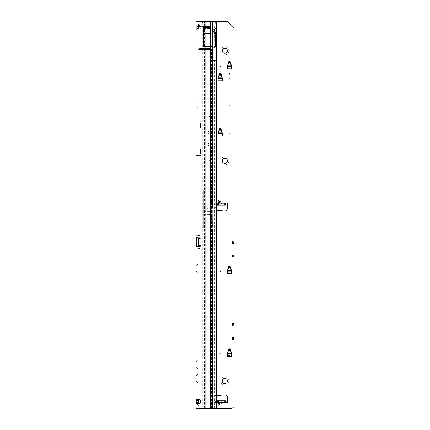 <?xml version="1.0" encoding="UTF-8"?>
<svg xmlns="http://www.w3.org/2000/svg" width="430" height="430" viewBox="0 0 430 430"><rect width="100%" height="100%" fill="white"/><g stroke="black" fill="none" stroke-linecap="round" stroke-linejoin="round"><path stroke-width="0.32" stroke-dasharray="2.15 1.61" d="M207.625 208.335A0.43 0.43 0 0 0 207.196 208.765A0.43 0.43 0 0 0 207.625 209.195A0.43 0.43 0 0 0 208.055 208.765A0.43 0.43 0 0 0 207.625 208.335M200.74 26.703L199.606 26.66L200.676 26.676L198.149 24.15L198.166 25.214L198.123 24.085M198.166 26.316L198.123 38.7L198.123 29.057L196.016 29.455L196.016 39.99L196.016 29.455L198.123 29.057L198.483 27.063L199.015 26.703L208.012 26.703L199.015 26.703L198.735 28.81L208.873 28.81L198.735 28.81L199.015 26.703L198.483 27.063L198.149 28.724L196.531 28.842L198.424 28.81L198.483 27.063L198.424 28.81L196.44 28.858L196.016 29.455L196.763 28.783L198.149 28.724L198.123 29.057L198.123 25.171C198.123 23.763 198.123 23.763 198.123 25.171L198.123 26.311L198.552 26.703L198.123 26.273L198.552 26.703L198.123 26.273L198.509 26.66L198.166 25.214L198.166 26.316M198.552 28.81L196.757 28.068L196.016 26.273L196.016 25.171L196.016 29.455L196.016 26.273C196.177 27.805 197.021 28.649 198.552 28.81C197.021 28.649 196.177 27.805 196.016 26.273C196.177 27.805 197.021 28.649 198.552 28.81L199.649 28.81L198.552 28.81A2.193 1.268 -90 0 1 197.456 27.713A2.193 1.268 -90 0 0 198.552 28.81M200.74 28.81L198.552 27.713L196.66 25.639L197.112 26.268L197.112 27.369A2.193 1.268 0 0 1 196.016 26.273A2.193 1.268 0 0 0 197.112 27.369L197.112 26.268A2.193 1.268 180 0 1 196.016 25.171C196.016 23.758 196.016 23.758 196.016 25.171C196.016 23.758 196.016 23.758 196.016 25.171A2.193 1.268 0 0 0 197.112 26.268L199.187 28.165L196.66 25.639L196.016 24.085M198.123 48.16L198.123 52.675L198.123 48.16M196.188 48.16L196.188 50.74L196.188 48.16M198.123 103.2L198.123 98.685L198.123 103.2M196.188 103.2L196.188 100.62L196.188 103.2M198.123 268.32L198.123 272.835L198.123 268.32M196.188 268.32L196.188 265.74L196.188 268.32M198.123 378.4L198.123 373.885L198.123 378.4M196.188 378.4L196.188 375.82L196.188 378.4M198.123 364.64L198.123 360.125L198.123 364.64M196.188 364.64L196.188 367.22L196.188 364.64M198.123 392.16L198.123 387.645L198.123 392.16M196.188 392.16L196.188 389.58L196.188 392.16M196.016 48.16L196.016 50.74L196.016 48.16M196.016 103.2L196.016 100.62L196.016 103.2M196.016 268.32L196.016 265.74L196.016 268.32M196.016 364.64L196.016 367.22L196.016 364.64M196.016 378.4L196.016 375.82L196.016 378.4M196.016 392.16L196.016 389.58L196.016 392.16M198.123 401.62L198.123 399.255L198.123 401.62M196.016 401.62L196.016 399.255L196.016 401.62M208.131 117.82A1.333 1.333 0 0 0 210.458 118.707L210.458 116.933A1.333 1.333 0 0 0 208.131 117.82A1.333 1.333 0 0 0 210.458 118.707C211.356 118.116 211.356 117.524 210.458 116.933A1.333 1.333 0 0 0 208.131 117.82M208.131 132.44A1.333 1.333 0 0 0 210.458 133.327L210.458 131.553A1.333 1.333 0 0 0 208.131 132.44A1.333 1.333 0 0 0 210.458 133.327C211.356 132.736 211.356 132.144 210.458 131.553A1.333 1.333 0 0 0 208.131 132.44M211.065 188.308L211.065 229.222L211.065 188.308L210.458 189.721L210.458 158.213A1.333 1.333 0 0 0 208.131 159.1A1.333 1.333 0 0 1 210.458 158.213L210.458 143.593A1.333 1.333 0 0 0 208.131 144.48A1.333 1.333 0 0 1 210.458 143.593C211.356 144.184 211.356 144.776 210.458 145.367A1.333 1.333 0 0 1 208.131 144.48A1.333 1.333 0 0 0 210.458 145.367L210.458 158.213C211.356 158.804 211.356 159.396 210.458 159.987A1.333 1.333 0 0 1 208.131 159.1A1.333 1.333 0 0 0 210.458 159.987L210.458 227.755L211.065 233.501C211.323 236.441 211.469 235.619 211.495 231.028L211.495 186.502C211.469 181.911 211.323 181.089 211.065 184.029L211.065 233.501M198.424 404.087L199.843 403.544A2.58 2.58 0 0 0 199.843 399.696L198.424 399.153M213.081 405.92L210.996 405.92L210.996 229.62L210.646 225.75L210.646 211.99L210.646 225.75L212.753 225.75L212.753 211.99L210.216 211.99L210.216 208.12L210.646 208.12L210.646 45.354L210.216 46.51L210.216 30.111L210.646 30.089L210.646 45.354L210.646 27.111L210.646 30.089L203.713 30.111L203.713 28.278L210.216 28.278L210.216 26.891L210.646 27.111L210.646 21.5A2.58 0.36 -90 0 1 210.996 24.08L210.996 208.12L213.081 208.12M210.646 211.99L210.996 208.12L210.646 208.12M212.678 407.651L212.678 45.962L212.678 407.651A2.58 2.112 90 0 1 211.915 408.5L210.705 408.5A2.58 2.112 -90 0 0 211.469 407.651L211.469 45.962A2.58 2.112 90 0 0 210.705 45.112L211.915 45.112L210.458 44.844A2.58 2.58 0 0 0 210.007 44.806L204.847 44.806A1.72 1.72 0 0 1 203.127 43.086L203.127 24.08A2.58 2.58 0 0 0 200.547 21.5L199.843 21.5L200.547 21.5A2.58 2.58 0 0 1 203.127 24.08L203.127 43.086A1.72 1.72 0 0 0 204.847 44.806L210.007 44.806A2.58 2.58 0 0 1 210.458 44.844L210.705 408.5L199.843 408.5L212.71 408.5L202.987 408.5L202.745 407.006L202.745 23.15L204.223 23.15L204.449 25.284L214.935 25.284L214.935 202.353L216.655 202.315L216.655 402.544L214.935 402.544L214.935 408.5L216.655 408.5L214.688 408.5L216.08 408.5M210.216 408.5L210.216 229.62L213.081 229.62M203.755 227.755L203.755 189.775L203.755 227.755L210.458 227.755L210.458 408.5L198.123 408.5L198.123 402.829M203.755 189.775L210.501 189.775L211.065 184.029M196.016 235.21L199.047 235.21L198.074 235.21L198.123 21.5L196.016 21.5L196.016 121.26L200.176 121.26L198.123 121.26L198.123 403.985L196.016 403.985M200.735 122.776A0.86 0.86 0 0 0 200.176 121.26A0.86 0.86 0 0 1 200.735 122.776A0.86 0.86 0 0 0 200.434 123.426A0.86 0.86 0 0 1 200.735 122.776M200.434 127.694L200.434 123.426L200.434 127.694A0.86 0.86 0 0 0 200.735 128.344A0.86 0.86 0 0 1 200.434 127.694M200.176 129.86A0.86 0.86 0 0 0 200.735 128.344A0.86 0.86 0 0 1 200.176 129.86L199.843 129.86L200.176 129.86M199.047 235.21L199.843 236.086L199.843 21.5L196.016 21.5L198.123 21.5L198.123 121.26L196.016 121.26L196.016 147.06L200.176 147.06L196.016 147.06L196.016 408.5L199.843 408.5L199.843 403.544L199.843 408.5L198.123 408.5L198.123 404.146M200.735 148.576A0.86 0.86 0 0 0 200.176 147.06A0.86 0.86 0 0 1 200.735 148.576A0.86 0.86 0 0 0 200.434 149.226A0.86 0.86 0 0 1 200.735 148.576M200.434 153.494L200.434 149.226L200.434 153.494A0.86 0.86 0 0 0 200.735 154.144A0.86 0.86 0 0 1 200.434 153.494M200.176 155.66A0.86 0.86 0 0 0 200.735 154.144A0.86 0.86 0 0 1 200.176 155.66L199.843 155.66L200.176 155.66M198.123 326.402L198.123 323.876M198.123 237.29L198.123 246.89M196.016 248.97L198.123 248.97L198.123 400.411M198.123 39.99L198.123 38.7L198.123 39.99L196.016 39.99L198.123 39.99M198.472 237.79L196.784 237.79M198.472 246.39L196.784 246.39M198.515 26.703L199.649 26.703L198.268 26.558M199.649 26.703C201.063 26.703 201.063 26.703 199.649 26.703L199.649 26.703M208.873 26.703L208.012 26.703L208.873 26.703L208.873 28.81L208.873 26.703M199.649 28.81C201.068 28.81 201.068 28.81 199.649 28.81C201.068 28.81 201.068 28.81 199.649 28.81A2.193 1.268 -90 0 1 198.552 27.713A2.193 1.268 90 0 0 199.649 28.81M199.843 21.5L199.843 121.26L199.843 21.5L212.732 21.5M212.732 408.5L210.646 408.5L210.646 229.62M210.996 405.92A2.58 0.36 -90 0 1 210.646 408.5M210.641 21.5L205.25 21.5L210.329 21.5L210.329 60.2L213.081 60.2M198.123 155.66L196.016 155.66L199.843 155.66L199.843 236.086A1.29 1.29 0 0 1 199.912 236.5L199.912 247.68A1.29 1.29 0 0 1 199.843 248.094L199.843 399.696L199.843 248.094L199.047 248.97L198.074 248.97L199.047 248.97M203.713 26.327L203.713 46.564M210.216 46.564L210.216 26.327M203.713 28.493L210.216 28.493L210.216 30.089L203.713 30.089L203.713 46.51L203.713 26.891L210.216 26.891L210.216 21.5M203.713 46.51L210.216 46.51L210.216 208.12M211.065 229.222L210.458 227.809L210.458 408.5L211.915 408.5L211.915 45.112A2.58 2.112 90 0 1 212.678 45.962M211.469 45.962L212.065 47.386L212.065 406.226L211.469 407.651M203.755 189.721L203.755 227.809L203.755 189.721L210.458 189.721M203.755 227.809L210.458 227.809M196.016 147.06L198.123 147.06M198.123 129.86L196.016 129.86M196.016 121.26L198.123 121.26M199.843 408.5L199.843 155.66L196.016 155.66M200.702 237.79L198.596 237.79L198.596 246.39L200.702 246.39L199.961 246.39L199.961 237.79L200.702 237.79L200.702 246.39L200.702 237.79L199.912 237.79M199.912 246.39L200.702 246.39M197.95 323.967L198.123 328.004M198.123 326.757L197.95 328.004M197.95 326.757L197.95 326.402M211.495 231.028L211.495 186.502M203.755 206.185L211.495 206.196M203.755 211.345L211.495 211.334M203.755 214.683L211.065 214.683M203.755 202.847L211.065 202.847M203.713 26.891L203.713 28.278M210.646 28.493L210.216 28.278L210.646 28.493M210.646 225.75L210.216 225.75L210.216 211.99M196.016 403.759L196.558 403.985A0.43 0.43 0 0 0 196.591 403.985L198.208 403.937M196.016 399.481L198.123 399.341L198.208 400.067L196.01 400.056L196.279 399.341L195.886 399.685L195.886 400.239L196.381 399.873L195.886 400.131L195.886 403.103L198.123 403.19L195.972 403.19L195.972 402.055L195.972 403.173L198.208 403.275L198.208 399.792L198.123 400.153L195.972 400.153L198.123 400.153L198.208 399.792L198.208 403.275M196.016 401.899L198.123 401.899L195.972 401.899L195.886 403.636M195.886 401.942L195.972 401.271L196.424 401.222L196.424 399.868L196.424 401.222L195.967 401.163L196.381 401.125L196.392 399.852L196.01 400.056L196.558 399.846L196.558 401.12L196.424 399.868L198.208 399.792L198.117 400.507L198.123 399.97L196.424 399.868L198.123 399.981L196.591 399.868L196.591 401.12L198.117 401.147L198.117 400.507L198.123 401.147L196.591 401.12L196.558 399.846L196.558 401.222L198.208 401.303L196.01 401.265L195.972 400.072M196.23 400.679L196.359 402.114L198.81 401.862L198.81 402.76L196.359 402.76L198.81 402.76L196.359 402.76L198.81 402.76L198.81 402.114L196.359 402.114L196.23 400.679M198.81 400.507L196.359 400.507L198.81 400.652L198.81 399.943L198.81 400.566L196.23 400.712L196.23 399.9L196.23 400.712L196.359 400.239L196.23 400.712L198.81 400.583L198.81 399.771L198.81 400.239L196.359 400.239L198.81 399.986L196.359 399.771L198.81 399.771L198.81 403.555L196.23 403.426L198.81 403.367L198.81 403.641L198.81 402.846L198.81 403.555L196.23 403.426M198.208 403.738L198.208 399.502M198.208 405.92L198.251 405.92A0.86 0.86 0 0 0 198.81 405.114L198.81 403.99L198.81 405.114M198.208 397.32L198.251 399.384M198.251 403.856L198.251 397.32A0.86 0.86 0 0 1 198.81 398.126L198.81 399.255L198.81 398.126M198.81 400.652L198.81 402.846L198.81 400.652M196.016 403.19L198.128 403.19L198.123 401.899L198.123 403.534L196.016 403.534M198.81 402.76L198.81 403.367L196.359 403.367L196.359 402.114L196.359 403.367L198.81 403.367M198.81 400.695L198.81 401.862L198.81 400.61L196.23 400.867L198.81 400.695M198.208 399.728L198.208 399.255M196.23 401.41L196.23 402.233L196.23 401.41M196.23 400.867L196.23 403.351L196.23 400.867M196.316 401.604L196.23 402.233L196.316 401.604M196.316 401.797L196.23 402.233L196.316 401.797M228.91 50.74A4.085 4.085 0 0 0 224.825 46.655A4.085 4.085 0 0 0 220.74 50.74A4.085 4.085 0 0 0 224.825 54.825A4.085 4.085 0 0 0 228.91 50.74M222.245 50.74A2.58 2.58 0 0 1 224.825 48.16A2.58 2.58 0 0 1 227.405 50.74A2.58 2.58 0 0 1 224.825 53.32A2.58 2.58 0 0 1 222.245 50.74M228.91 160.82A4.085 4.085 0 0 0 224.825 156.735A4.085 4.085 0 0 0 220.74 160.82A4.085 4.085 0 0 0 224.825 164.905A4.085 4.085 0 0 0 228.91 160.82M222.245 160.82A2.58 2.58 0 0 1 224.825 158.24A2.58 2.58 0 0 1 227.405 160.82A2.58 2.58 0 0 1 224.825 163.4A2.58 2.58 0 0 1 222.245 160.82M228.91 380.98A4.085 4.085 0 0 0 224.825 376.895A4.085 4.085 0 0 0 220.74 380.98A4.085 4.085 0 0 0 224.825 385.065A4.085 4.085 0 0 0 228.91 380.98M222.245 380.98A2.58 2.58 0 0 1 224.825 378.4A2.58 2.58 0 0 1 227.405 380.98A2.58 2.58 0 0 1 224.825 383.56A2.58 2.58 0 0 1 222.245 380.98M219.751 271.072A0.43 0.43 0 0 0 220.181 271.502A0.43 0.43 0 0 0 220.611 271.072A0.43 0.43 0 0 0 220.181 270.642A0.43 0.43 0 0 0 219.751 271.072M219.751 353.632A0.43 0.43 0 0 0 220.181 354.062A0.43 0.43 0 0 0 220.611 353.632A0.43 0.43 0 0 0 220.181 353.202A0.43 0.43 0 0 0 219.751 353.632M229.04 73.96A0.43 0.43 0 0 0 229.47 74.39A0.43 0.43 0 0 0 229.9 73.96A0.43 0.43 0 0 0 229.47 73.53A0.43 0.43 0 0 0 229.04 73.96M229.04 133.3A0.43 0.43 0 0 0 229.47 133.73A0.43 0.43 0 0 0 229.9 133.3A0.43 0.43 0 0 0 229.47 132.87A0.43 0.43 0 0 0 229.04 133.3M229.04 105.78A0.43 0.43 0 0 0 229.47 106.21A0.43 0.43 0 0 0 229.9 105.78A0.43 0.43 0 0 0 229.47 105.35A0.43 0.43 0 0 0 229.04 105.78M229.04 78.26A0.43 0.43 0 0 0 229.47 78.69A0.43 0.43 0 0 0 229.9 78.26A0.43 0.43 0 0 0 229.47 77.83A0.43 0.43 0 0 0 229.04 78.26M219.751 66.22A0.43 0.43 0 0 0 220.181 66.65A0.43 0.43 0 0 0 220.611 66.22A0.43 0.43 0 0 0 220.181 65.79A0.43 0.43 0 0 0 219.751 66.22M214.935 28.525L214.409 27.756L213.253 29.337L212.791 31.46L212.667 32.626L214.059 32.626M217.3 404.646L217.085 404.969L218.375 405.366L219.666 404.969L219.45 404.646L218.375 404.995L217.3 404.646L216.043 403.093L217.085 404.969L217.085 408.5L214.935 408.5L214.935 31.884M216.688 210.394L224.643 210.931A2.58 2.58 0 0 0 227.373 208.512L227.642 204.1A1.075 1.075 0 0 0 226.572 202.96L222.756 202.96L219.666 200.901L218.375 200.504L217.085 200.901L217.3 201.224L218.375 200.875L219.45 201.224L222.541 203.282A0.43 0.322 90 0 0 222.756 203.39L222.756 202.96L222.541 203.282L218.375 203.331L216.258 203.025A0.43 0.43 90 0 1 215.833 203.39L225.46 203.39L225.46 205.11L215.543 205.11L215.898 202.374L215.661 205.11M215.833 402.48A0.43 0.43 90 0 1 216.258 402.846L219.45 402.587L219.45 404.646L222.541 402.587A0.43 0.322 90 0 1 222.756 402.48L215.785 402.48L215.898 403.496L215.763 400.76L216.655 400.76M215.107 371.09L215.107 368.94L214.935 371.09M215.107 375.39L215.107 373.24L214.935 375.39M214.935 28.256L215.365 21.5L216.655 21.5L216.655 202.353L214.935 202.315L214.935 210.329L216.655 210.329M216.655 395.541L214.935 395.541L214.935 402.544M215.107 382.7L214.935 377.325L214.935 382.7M232.393 243.552L232.393 240.972L232.393 243.552L234.113 243.552L234.113 254.732L232.393 254.732L232.393 257.312L234.113 257.312L234.113 323.532L232.393 323.532L232.393 326.112L234.113 326.112L234.113 337.292L232.393 337.292L232.393 339.872L234.113 339.872L234.113 406.484L233.108 407.495A3.44 3.44 0 0 1 230.673 408.5L217.085 408.5M217.085 210.469L217.085 395.401L224.643 394.939A2.58 2.58 0 0 1 227.373 397.358L227.642 401.77A1.075 1.075 0 0 1 226.572 402.91L222.756 402.91L222.756 402.48L225.46 402.48L226.572 402.91M211.028 21.5L210.678 25.273L210.678 408.5L214.688 408.5L214.688 60.2L210.329 60.2L210.329 21.5L226.374 21.5A3.44 3.44 0 0 1 228.808 22.505L234.113 27.816L234.113 240.972L232.393 240.972M231.533 353.267L231.533 356.266L231.533 353.868L231.533 356.266L227.405 356.266L227.405 353.267A0.43 0.43 0 0 1 227.427 353.137L228.685 349.203A0.43 0.43 0 0 1 229.093 348.902L229.846 348.902A0.43 0.43 0 0 1 230.254 349.203L231.512 353.137A0.43 0.43 0 0 1 231.533 353.267M222.245 132.934L222.245 135.934L222.245 133.536L222.245 135.934L218.118 135.934L218.118 132.934A0.43 0.43 0 0 1 218.139 132.805L219.397 128.871A0.43 0.43 0 0 1 219.805 128.57L220.558 128.57A0.43 0.43 0 0 1 220.966 128.871L222.224 132.805A0.43 0.43 0 0 1 222.245 132.934M222.245 77.894L222.245 80.894L222.245 78.496L222.245 80.894L218.118 80.894L218.118 77.894A0.43 0.43 0 0 1 218.139 77.766L219.397 73.831A0.43 0.43 0 0 1 219.805 73.53L220.558 73.53A0.43 0.43 0 0 1 220.966 73.831L222.224 77.766A0.43 0.43 0 0 1 222.245 77.894M231.533 65.855L231.533 68.854L231.533 66.456L231.533 68.854L227.405 68.854L227.405 65.855A0.43 0.43 0 0 1 227.427 65.725L228.685 61.791A0.43 0.43 0 0 1 229.093 61.49L229.846 61.49A0.43 0.43 0 0 1 230.254 61.791L231.512 65.725A0.43 0.43 0 0 1 231.533 65.855M231.533 270.707L231.533 273.706L231.533 271.308L231.533 273.706L227.405 273.706L227.405 270.707A0.43 0.43 0 0 1 227.427 270.577L228.685 266.643A0.43 0.43 0 0 1 229.093 266.342L229.846 266.342A0.43 0.43 0 0 1 230.254 266.643L231.512 270.577A0.43 0.43 0 0 1 231.533 270.707M217.085 202.455L215.898 202.374M215.898 403.496L217.085 403.415M226.572 202.96L225.46 203.39L215.661 203.39M217.085 21.5L217.085 200.901L216.021 202.96L217.3 201.224M215.817 202.412L216.655 202.353M216.655 205.11L215.763 205.11M225.239 402.48L225.239 400.76L225.46 402.48L215.785 402.48M215.817 402.91L215.806 402.48A0.43 0.43 -90 0 1 216.231 402.846L216.043 403.093M216.655 403.555L215.817 403.458M225.239 400.76L215.763 400.76M203.116 21.5L205.25 21.5L202.976 21.5L203.116 408.5L204.82 408.5L204.82 60.2L205.25 60.2L205.25 408.5L204.691 408.5L204.449 407.006L204.449 60.2L202.745 60.2L210.329 60.2L210.329 408.5L210.329 60.2L205.25 60.2L205.25 408.5L212.071 408.5L212.071 21.5M215.107 377.449L215.107 382.146L215.107 377.449M215.107 382.329L215.107 377.631L215.107 382.329M215.107 373.24L214.935 373.885L215.107 373.24M215.107 368.94L214.935 369.585L215.107 368.94M215.102 210.394L214.935 395.541L216.688 395.476M216.655 403.517L216.655 408.5M204.449 407.006L202.745 407.006M204.691 408.5L202.987 408.5M217.085 395.401L215.102 395.476M234.113 339.872L234.113 337.292M234.113 326.112L234.113 323.532M234.113 257.312L234.113 254.732M234.113 243.552L234.113 240.972M225.497 401.158L225.497 402.561M225.497 204.712L225.497 203.309M219.666 200.901L219.45 203.282A0.43 0.322 90 0 0 219.666 203.39M216.043 202.777L216.231 203.025A0.43 0.43 90 0 1 215.806 203.39L215.817 202.96M219.666 402.48A0.43 0.322 90 0 0 219.45 402.587L222.541 402.587L222.756 402.91L219.666 404.969M202.976 21.5L202.745 23.15M204.395 21.5L204.82 25.284L204.82 60.2L204.449 60.2L204.449 25.284M214.038 46.117L212.646 46.096L212.667 32.626M212.646 46.096L213.409 47.364L214.097 46.596M214.78 47.386L213.409 47.364M215.365 21.5L214.935 25.284M215.038 21.5L214.688 27.842M204.223 23.15L204.277 21.5M215.984 27.735L216.279 27.735M214.409 27.756L215.382 27.735M227.405 66.456L227.405 68.854L227.427 66.328L228.685 62.393A0.43 0.43 0 0 1 229.093 62.092L229.846 62.092A0.43 0.43 0 0 1 230.254 62.393L231.533 66.456M218.118 78.496L218.118 80.894L218.139 78.368L219.397 74.433A0.43 0.43 0 0 1 219.805 74.132L220.558 74.132A0.43 0.43 0 0 1 220.966 74.433L222.245 78.496M218.118 133.536L218.118 135.934L218.139 133.407L219.397 129.473A0.43 0.43 0 0 1 219.805 129.172L220.558 129.172A0.43 0.43 0 0 1 220.966 129.473L222.245 133.536M227.405 271.308L227.405 273.706L227.427 271.179L228.685 267.245A0.43 0.43 0 0 1 229.093 266.944L229.846 266.944A0.43 0.43 0 0 1 230.254 267.245L231.533 271.308M227.405 353.868L227.405 356.266L227.427 353.739L228.685 349.805A0.43 0.43 0 0 1 229.093 349.504L229.846 349.504A0.43 0.43 0 0 1 230.254 349.805L231.533 353.868M232.393 326.112L232.393 323.532M232.393 325.87L232.393 323.774M232.393 243.31L232.393 241.214M232.393 339.872L232.393 337.292M232.393 339.63L232.393 337.534M232.393 257.312L232.393 254.732M232.393 257.07L232.393 254.974M199.606 26.66L198.166 25.214L199.606 26.66L198.509 26.66L199.606 26.66M196.757 28.068L197.214 27.611M210.996 24.08L213.081 24.08M210.458 118.707L210.458 131.553L210.458 118.707M210.458 44.844L210.458 116.933L210.458 44.844M199.843 129.86L199.843 147.06L199.843 129.86M199.843 237.79L199.843 246.39M198.246 237.79L198.246 246.39M210.216 229.62L210.216 225.75M212.78 47.386L212.065 47.386M212.065 406.226L212.78 406.226M196.016 38.7L198.123 38.7L196.016 38.7M196.016 154.8L198.123 154.8M196.016 147.92L198.123 147.92M196.016 129L198.123 129M196.016 122.12L198.123 122.12M208.012 28.81L208.012 26.703L208.012 28.81M198.552 27.713L197.456 27.713L198.552 27.713M199.912 245.53L200.702 245.53M199.912 238.65L200.702 238.65M210.748 188.292L210.748 229.238M210.501 189.775L210.501 227.755M198.123 403.743L196.585 403.759L198.123 403.743M198.208 400.002L196.01 400.056L198.208 400.002M195.886 399.814L198.123 399.771L195.886 400.131M196.016 399.771L198.155 399.766M198.81 401.862L196.23 401.926L198.81 401.862M196.23 399.9L196.359 400.239L198.81 400.239M198.81 400.97L196.359 400.97L198.81 400.97M198.81 400.61L196.359 400.61L198.81 400.61M195.886 401.69L198.123 401.899L196.016 401.647M196.01 403.534L198.123 403.534L198.123 403.19M198.123 401.265L198.123 401.647L198.208 401.351M198.123 399.981L196.558 399.846L198.208 399.792M218.375 405.366L218.375 404.995M218.375 200.504L218.375 200.875M214.935 203.325L216.655 203.325M214.935 398.212L216.655 398.212M216.655 202.96L215.898 202.96M216.655 402.91L215.898 402.91M214.935 207.658L216.655 207.658M214.935 60.2L214.688 32.352M204.46 407.226L202.756 407.226M215.543 402.48L215.543 400.76L215.543 402.48M225.239 203.39L225.239 205.11M215.661 402.48L215.661 400.76M216.215 402.48L216.215 400.76M216.526 402.48L216.526 400.76M224.143 402.48L224.143 400.76M224.439 402.48L224.439 400.76M225.105 402.48L225.105 400.76M225.105 203.39L225.105 205.11M224.439 203.39L224.439 205.11M224.143 203.39L224.143 205.11M216.526 203.39L216.526 205.11M216.215 203.39L216.215 205.11M205.25 60.2L205.25 21.5L205.25 60.2M214.183 31.46L212.791 31.46M213.253 29.337L214.64 29.337M227.405 68.004L231.533 68.004M227.405 67.918L231.533 67.918M227.599 65.79L231.34 65.79M218.118 80.044L222.245 80.044M218.118 79.958L222.245 79.958M218.311 77.83L222.052 77.83M218.118 135.084L222.245 135.084M218.118 134.998L222.245 134.998M218.311 132.87L222.052 132.87M227.405 272.856L231.533 272.856M227.405 272.771L231.533 272.771M227.599 270.642L231.34 270.642M227.405 355.416L231.533 355.416M227.405 355.331L231.533 355.331M227.599 353.202L231.34 353.202M232.393 324.44L234.113 324.44M232.393 324.741L234.113 324.741M232.393 324.903L234.113 324.903M232.393 325.204L234.113 325.204M232.393 241.88L234.113 241.88M232.393 242.181L234.113 242.181M232.393 242.343L234.113 242.343M232.393 242.644L234.113 242.644M232.393 338.2L234.113 338.2M232.393 338.501L234.113 338.501M232.393 338.663L234.113 338.663M232.393 338.964L234.113 338.964M232.393 255.64L234.113 255.64M232.393 255.941L234.113 255.941M232.393 256.103L234.113 256.103M232.393 256.404L234.113 256.404M196.016 45.58L198.123 43.645M196.016 100.62L198.123 98.685M196.016 265.74L198.123 263.805M196.188 375.82L198.123 373.885L196.188 375.82M196.016 362.06L198.123 360.125M196.016 389.58L198.123 387.645M196.016 399.255L198.123 399.255M196.016 380.98L198.123 382.915L196.016 380.98M196.016 394.74L198.123 396.675M196.016 367.22L198.123 369.155M196.016 270.9L198.123 272.835M196.016 105.78L198.123 107.715M196.016 50.74L198.123 52.675M197.451 399.04L198.767 399.04M197.451 404.2L198.767 404.2M198.483 27.063L196.44 28.858L198.483 27.063M212.861 406.855L212.861 46.757"/><path stroke-width="0.64" d="M198.424 399.153L198.123 400.411L196.016 400.411L197.451 399.04L199.843 399.696A2.58 2.58 0 0 1 199.843 403.544L197.451 404.2L196.016 402.829L196.016 246.89L198.123 246.89L198.123 248.97M212.732 21.5A2.58 0.36 90 0 1 213.081 24.08L213.081 208.12L212.732 208.12L212.71 21.5L226.374 21.5A3.44 3.44 0 0 1 228.808 22.505L234.113 27.816L234.113 241.214L232.393 241.214L232.393 243.31L234.113 243.31L234.113 254.974L232.393 254.974L232.393 257.07L234.113 257.07L234.113 323.774L232.393 323.774L232.393 325.87L234.113 325.87L234.113 337.534L232.393 337.534L232.393 339.63L234.113 339.63L234.113 406.484L233.108 407.495A3.44 3.44 0 0 1 230.673 408.5L212.732 408.5A2.58 0.36 90 0 0 213.081 405.92L213.081 229.62L210.216 229.62L210.216 225.75L212.753 225.75L213.081 208.12M212.753 211.99L210.216 211.99L210.216 208.12L212.732 208.12M198.123 235.21L198.123 237.29L196.016 237.29L196.016 21.5L212.71 21.5M211.63 49.02L210.216 48.59L199.843 48.59L198.079 49.02L199.843 49.45L210.216 49.45L211.63 49.02L198.079 49.02M198.074 235.21L196.016 235.21L198.074 235.21L199.843 236.086A1.29 1.29 0 0 1 199.912 236.5L199.912 247.68A1.29 1.29 0 0 1 199.843 248.094L198.074 248.97L196.016 248.97L198.074 248.97M198.123 400.411L198.123 402.829L196.016 402.829L196.016 408.5L212.71 408.5M198.273 237.79A1.29 0.914 90 0 1 198.246 237.79L196.757 237.79L196.757 246.39L198.246 246.39A1.29 0.914 90 0 1 198.273 246.39M198.596 237.79L196.784 237.79A1.29 0.914 90 0 1 196.757 237.79L196.016 237.29L196.016 246.89L196.757 246.39A1.29 0.914 90 0 1 196.784 246.39L198.596 246.39L198.596 237.79L199.912 237.79M203.713 33.438L203.713 26.327L210.216 26.327L210.216 46.564L203.713 46.564L203.713 33.438L210.216 33.438M198.123 402.829L198.424 404.087M198.123 237.29L198.246 237.79M198.246 246.39L198.123 246.89M198.596 246.39L199.912 246.39M203.713 27.579L210.216 27.579M213.081 229.62L212.753 225.75M195.886 400.239L196.016 399.771M196.381 403.861L195.886 403.636L195.886 400.131L195.929 401.168L196.381 401.125M198.208 399.502L198.208 403.738M198.251 399.384L198.251 403.856M198.81 399.771L198.81 403.555M195.929 402.104L195.967 403.636M198.81 403.367L198.81 402.76M198.81 400.239L198.81 400.523M196.381 399.873L195.886 400.067M195.967 401.163L196.016 401.899M195.972 403.19L195.886 403.544M215.306 33.389A0.86 0.505 -89.1 0 1 215.306 33.373A0.86 0.505 -89.1 0 1 215.812 32.513L215.57 33.379L214.178 33.266L214.161 46.053L215.554 46.075L214.801 47.386L214.038 46.117L214.059 32.567L214.64 29.337L215.984 27.735L216.655 28.256L216.655 21.5M217.951 202.154L218.59 201.81L220.316 202.96C222.143 204.255 222.595 204.97 221.681 205.11L217.688 205.11L217.951 202.154L217.951 205.11M216.655 395.541L224.643 394.939A2.58 2.58 0 0 1 227.373 397.358L227.642 401.77A1.075 1.075 0 0 1 226.572 402.91L225.46 400.76L221.681 400.76C222.595 400.9 222.143 401.615 220.316 402.91L218.375 404.13L217.951 403.716L217.688 400.76L216.655 400.76M217.688 400.76L221.681 400.76M227.405 50.74A2.58 2.58 0 0 0 224.825 48.16A2.58 2.58 0 0 0 222.245 50.74A2.58 2.58 0 0 0 224.825 53.32A2.58 2.58 0 0 0 227.405 50.74M227.405 160.82A2.58 2.58 0 0 0 224.825 158.24A2.58 2.58 0 0 0 222.245 160.82A2.58 2.58 0 0 0 224.825 163.4A2.58 2.58 0 0 0 227.405 160.82M227.405 380.98A2.58 2.58 0 0 0 224.825 378.4A2.58 2.58 0 0 0 222.245 380.98A2.58 2.58 0 0 0 224.825 383.56A2.58 2.58 0 0 0 227.405 380.98M216.655 202.353L217.085 202.455L216.655 202.406M216.655 210.329L224.643 210.931A2.58 2.58 0 0 0 227.373 208.512L227.642 204.1A1.075 1.075 0 0 0 226.572 202.96C226.121 202.885 225.761 203.471 225.497 204.712L225.46 205.11L221.681 205.11M216.655 403.464L217.085 403.415L216.655 403.517M229.093 348.902L229.846 348.902A0.43 0.43 0 0 1 230.254 349.203L231.512 353.137A0.43 0.43 0 0 1 231.533 353.267L231.533 356.266L227.405 356.266L227.405 353.267A0.43 0.43 0 0 1 227.427 353.137L228.685 349.203A0.43 0.43 0 0 1 229.093 348.902M229.093 266.342L229.846 266.342A0.43 0.43 0 0 1 230.254 266.643L231.512 270.577A0.43 0.43 0 0 1 231.533 270.707L231.533 273.706L227.405 273.706L227.405 270.707A0.43 0.43 0 0 1 227.427 270.577L228.685 266.643A0.43 0.43 0 0 1 229.093 266.342M219.805 128.57L220.558 128.57A0.43 0.43 0 0 1 220.966 128.871L222.224 132.805A0.43 0.43 0 0 1 222.245 132.934L222.245 135.934L218.118 135.934L218.118 132.934A0.43 0.43 0 0 1 218.139 132.805L219.397 128.871A0.43 0.43 0 0 1 219.805 128.57M219.805 73.53L220.558 73.53A0.43 0.43 0 0 1 220.966 73.831L222.224 77.766A0.43 0.43 0 0 1 222.245 77.894L222.245 80.894L218.118 80.894L218.118 77.894A0.43 0.43 0 0 1 218.139 77.766L219.397 73.831A0.43 0.43 0 0 1 219.805 73.53M229.093 61.49L229.846 61.49A0.43 0.43 0 0 1 230.254 61.791L231.512 65.725A0.43 0.43 0 0 1 231.533 65.855L231.533 68.854L227.405 68.854L227.405 65.855A0.43 0.43 0 0 1 227.427 65.725L228.685 61.791A0.43 0.43 0 0 1 229.093 61.49M217.688 205.11L216.655 205.11M216.655 402.544L216.655 403.555M214.935 31.884L214.935 30.148L216.655 30.148L216.655 31.884L216.209 32.513L214.575 32.406L214.935 31.884M216.655 28.256L216.655 30.1L214.935 30.148M214.935 30.1L214.935 28.525M213.081 60.2L216.655 60.2L216.655 31.884M216.655 60.2L216.655 408.5M234.113 257.07L234.113 254.974M234.113 325.87L234.113 323.774M234.113 339.63L234.113 337.534M234.113 243.31L234.113 241.214M216.08 408.5L216.209 32.513M215.57 33.379L215.554 46.075M214.178 33.266L214.575 32.406M214.097 46.596L214.161 46.053M227.405 66.456L228.685 62.393A0.43 0.43 0 0 1 229.093 62.092L229.846 62.092A0.43 0.43 0 0 1 230.254 62.393L231.533 66.456M218.118 78.496L219.397 74.433A0.43 0.43 0 0 1 219.805 74.132L220.558 74.132A0.43 0.43 0 0 1 220.966 74.433L222.245 78.496M218.118 133.536L219.397 129.473A0.43 0.43 0 0 1 219.805 129.172L220.558 129.172A0.43 0.43 0 0 1 220.966 129.473L222.245 133.536M227.405 271.308L228.685 267.245A0.43 0.43 0 0 1 229.093 266.944L229.846 266.944A0.43 0.43 0 0 1 230.254 267.245L231.533 271.308M227.405 353.868L228.685 349.805A0.43 0.43 0 0 1 229.093 349.504L229.846 349.504A0.43 0.43 0 0 1 230.254 349.805L231.533 353.868M228.642 62.522L230.297 62.522M228.642 349.934L230.297 349.934M228.642 267.374L230.297 267.374M219.354 129.602L221.009 129.602M219.354 74.562L221.009 74.562M210.216 208.12L210.216 49.45M210.216 48.59L210.216 21.5M210.216 408.5L210.216 229.62M210.216 211.99L210.216 225.75M199.843 237.79L199.843 49.45M199.843 408.5L199.843 246.39M212.732 408.5L212.732 229.62M199.843 48.59L199.843 21.5M198.472 237.79L198.472 246.39M198.596 245.53L199.912 245.53M198.596 238.65L199.912 238.65M203.713 27.224L210.216 27.224M195.886 399.814L196.392 399.852M196.016 403.534L196.424 403.759M196.424 401.222L196.016 401.265M218.59 400.76L218.59 404.06M217.085 202.455L217.085 21.5M217.827 202.96L216.655 202.96M226.572 202.96L220.316 202.96M217.085 395.401L217.085 210.469M226.572 402.91L220.316 402.91M217.827 402.91L216.655 402.91M217.085 408.5L217.085 403.415M216.08 27.735L216.08 21.5M217.951 400.76L217.951 403.716M218.59 205.11L218.59 201.81M227.432 66.301L231.507 66.301M228.464 63.086L230.475 63.086M227.599 65.79L231.34 65.79M227.459 66.215L231.48 66.215M218.144 78.341L222.219 78.341M219.176 75.126L221.187 75.126M218.311 77.83L222.052 77.83M218.171 78.255L222.192 78.255M218.144 133.381L222.219 133.381M219.176 130.166L221.187 130.166M218.311 132.87L222.052 132.87M218.171 133.295L222.192 133.295M227.432 271.153L231.507 271.153M228.464 267.938L230.475 267.938M227.599 270.642L231.34 270.642M227.459 271.067L231.48 271.067M227.432 353.713L231.507 353.713M228.464 350.498L230.475 350.498M227.599 353.202L231.34 353.202M227.459 353.627L231.48 353.627M228.534 62.871L230.405 62.871M228.534 350.283L230.405 350.283M228.534 267.723L230.405 267.723M219.246 129.951L221.117 129.951M219.246 74.911L221.117 74.911M232.393 324.585L234.113 324.585M232.393 325.058L234.113 325.058M232.393 242.025L234.113 242.025M232.393 242.499L234.113 242.499M232.393 338.346L234.113 338.346M232.393 338.818L234.113 338.818M232.393 255.785L234.113 255.785M232.393 256.258L234.113 256.258"/></g></svg>
